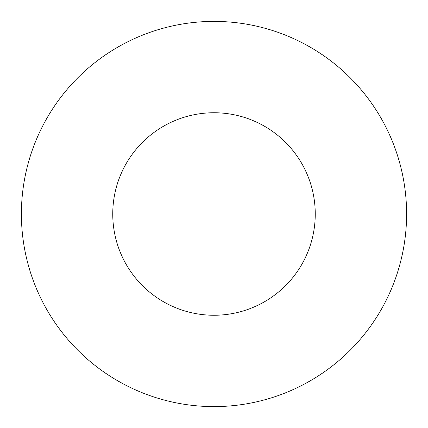 <?xml version="1.0" encoding="UTF-8"?>
<svg xmlns="http://www.w3.org/2000/svg" width="428" height="428" viewBox="0 0 428 428"><rect width="100%" height="100%" fill="white"/><g stroke="black" fill="none" stroke-linecap="round" stroke-linejoin="round"><path stroke-width="0.64" d="M112.751 214A101.249 101.249 0 0 1 214 112.751A101.249 101.249 0 0 1 315.249 214A101.249 101.249 0 0 1 214 315.249A101.249 101.249 0 0 1 112.751 214M406.6 214A192.6 192.6 0 0 0 214 21.4A192.6 192.6 0 0 0 21.4 214A192.6 192.6 0 0 0 214 406.6A192.6 192.6 0 0 0 406.6 214"/></g></svg>
